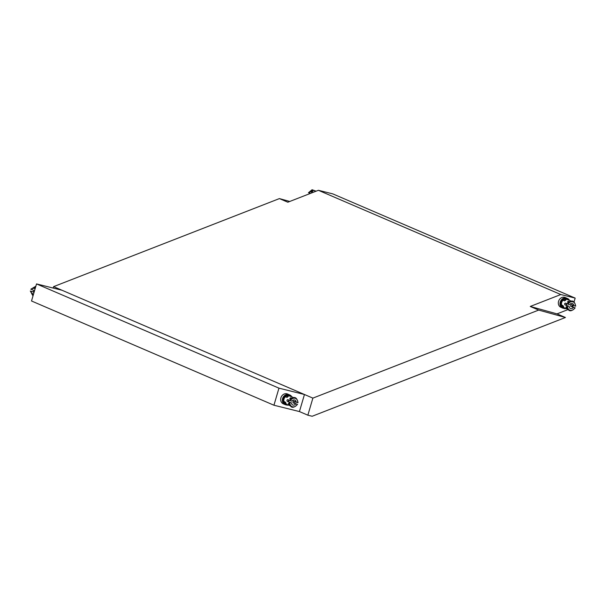 <?xml version="1.0" encoding="UTF-8"?>
<svg xmlns="http://www.w3.org/2000/svg" width="606" height="606" viewBox="0 0 606 606"><rect width="100%" height="100%" fill="white"/><g stroke="black" fill="none" stroke-linecap="round" stroke-linejoin="round"><path stroke-width="0.91" d="M32.633 288.327A4.462 3.825 113.3 0 0 31.77 289.562L33.875 290.471L33.406 292.19L33.875 290.471L31.77 289.562A4.462 3.825 113.3 0 1 32.633 288.327L34.315 287.199L32.633 288.327M33.535 287.509L35.14 287.774A1.879 1.613 -66.7 0 0 33.944 288.577A1.879 1.613 -66.7 0 1 35.14 287.774L34.709 288.047A1.788 1.538 -66.7 0 0 34.413 288.244A1.788 1.538 -66.7 0 1 34.709 288.047A4.462 3.825 -66.7 0 0 34.413 288.244L33.944 288.577L34.413 288.244A4.462 3.825 -66.7 0 1 34.709 288.047L35.14 287.774L34.315 287.199A4.462 3.825 113.3 0 1 35.64 286.964A4.462 3.825 113.3 0 0 34.315 287.199L32.891 288.123L33.944 288.577L32.959 288.024M32.163 294.493A4.462 3.825 113.3 0 0 33.178 295.319A4.462 3.825 113.3 0 1 32.163 294.493L31.33 292.743L32.163 294.493M31.27 291.274A4.462 3.825 113.3 0 0 31.33 292.743L31.951 294.221L33.088 294.751L31.951 294.221L31.33 292.743A4.462 3.825 113.3 0 1 31.27 291.274L33.709 292.047L31.27 291.274M32.497 293.501L31.436 293.046L32.716 294.024L32.497 293.501A1.879 1.613 -66.7 0 0 33.088 294.751A1.879 1.613 -66.7 0 1 32.497 293.501M32.86 294.327A4.462 3.825 -66.7 0 1 32.716 294.024A4.462 3.825 -66.7 0 0 32.86 294.327L33.088 294.751L32.86 294.327A1.788 1.538 -66.7 0 1 32.716 294.024A1.788 1.538 -66.7 0 0 32.86 294.327M310.28 191.822A4.462 3.825 113.3 0 0 309.424 193.064L310.31 193.45L309.424 193.064A4.462 3.825 113.3 0 1 310.28 191.822L311.961 190.693L310.28 191.822M314.582 190.731A4.462 3.825 113.3 0 0 311.961 190.693L311.189 191.011L311.961 190.693A4.462 3.825 113.3 0 1 314.582 190.731L315.87 191.284L314.582 190.731M312.794 191.276L311.734 190.822L312.794 191.276L312.355 191.549L312.794 191.276A1.879 1.613 -66.7 0 0 311.598 192.079L310.537 191.625L311.598 192.079A1.879 1.613 -66.7 0 1 312.794 191.276M312.067 191.746L311.598 192.079L312.067 191.746A4.462 3.825 -66.7 0 1 312.355 191.549A4.462 3.825 -66.7 0 0 312.067 191.746A1.788 1.538 -66.7 0 1 312.355 191.549A1.788 1.538 -66.7 0 0 312.067 191.746M285.078 404.603A5.348 4.59 -66.7 0 1 284.956 404.55A5.348 4.59 -66.7 0 1 284.843 404.497L285.517 404.793L285.774 403.922L285.517 404.793A5.348 4.59 -66.7 0 1 283.275 398.816A5.348 4.59 -66.7 0 1 288.486 394.695L288.229 395.559A4.462 3.825 -66.7 0 0 286.896 395.801L288.183 396.574L287.752 396.847A4.462 3.825 113.3 0 0 287.456 397.044A4.462 3.825 113.3 0 1 287.752 396.847L288.183 396.574L286.896 395.801A4.462 3.825 -66.7 0 1 288.229 395.559L291.577 396.733L288.229 395.559L288.486 394.695L287.812 394.408A5.348 4.59 113.3 0 0 282.601 398.528A5.348 4.59 113.3 0 0 284.843 404.497L285.517 404.793A5.348 4.59 -66.7 0 1 283.275 398.816A5.348 4.59 -66.7 0 1 288.486 394.695L287.812 394.408A5.348 4.59 -66.7 0 1 289.183 394.726A5.348 4.59 -66.7 0 1 289.304 394.771L288.979 395.885L289.304 394.771L289.979 395.067A5.348 4.59 -66.7 0 1 291.834 396.832A5.348 4.59 -66.7 0 0 289.979 395.067L289.304 394.771M289.274 400.286A2.674 2.295 -66.7 0 1 288.524 401.505A2.674 2.295 113.3 0 0 289.274 400.286M286.517 404.24L286.327 404.869L286.517 404.24M286.327 404.869L287.002 405.164L287.191 404.535L287.002 405.164A5.348 4.59 -66.7 0 0 288.312 405.028A5.348 4.59 -66.7 0 1 287.002 405.164L286.327 404.869A5.348 4.59 -66.7 0 1 285.524 404.747M289.721 395.93L291.531 396.71L289.721 395.93L289.979 395.067L289.721 395.93M285.774 403.922L288.138 404.952L285.774 403.922A4.462 3.825 -66.7 0 1 284.744 403.096L286.13 403.551L284.744 403.096A4.462 3.825 -66.7 0 0 285.774 403.922M285.471 396.725L285.214 396.922A4.462 3.825 -66.7 0 0 284.025 398.998A4.462 3.825 -66.7 0 1 285.214 396.922L287.456 397.044L286.986 397.385L285.471 396.725A1.879 1.613 113.3 0 1 286.668 395.923A1.879 1.613 113.3 0 0 285.471 396.725M284.025 401.649L283.911 401.346A4.462 3.825 -66.7 0 1 284.025 398.998A4.462 3.825 -66.7 0 0 283.911 401.346A1.97 1.689 113.3 0 0 284.744 403.096A1.97 1.689 113.3 0 1 283.911 401.346L285.54 402.301A1.879 1.613 113.3 0 0 286.13 403.551A1.879 1.613 113.3 0 1 285.54 402.301L285.759 402.823A4.462 3.825 113.3 0 0 285.903 403.126A4.462 3.825 113.3 0 1 285.759 402.823L284.025 401.649A1.879 1.613 113.3 0 0 284.615 402.899A1.879 1.613 113.3 0 1 284.025 401.649M290.153 398.203L289.766 398.574L290.516 398.899L289.766 398.574L290.153 398.203M290.448 398.006L291.584 398.044L290.963 397.771A1.879 1.613 113.3 0 0 289.766 398.574A1.879 1.613 113.3 0 1 290.963 397.771L290.448 398.006M297.713 402.589L296.167 402.21A2.674 2.295 -66.7 0 0 294.872 400.081A2.674 2.295 -66.7 0 1 296.167 402.21L297.713 402.589A4.462 3.825 -66.7 0 0 295.069 398.271A4.462 3.825 -66.7 0 0 290.418 400.778L291.956 401.157A2.674 2.295 -66.7 0 1 294.872 400.081A2.674 2.295 -66.7 0 0 291.956 401.157L290.418 400.778A4.462 3.825 -66.7 0 1 295.069 398.271A4.462 3.825 -66.7 0 1 297.713 402.589L297.084 402.316M289.486 400.377L287.638 399.589L286.926 400.248L287.176 401.301L289.282 402.21L287.176 401.301L286.926 400.248L287.676 399.596L289.486 400.377M288.418 400.619L289.221 399.983L288.418 400.619L288.714 401.687L288.418 400.619M291.456 402.869L287.176 401.301L291.456 402.869A2.674 2.295 -66.7 0 0 292.759 404.997A2.674 2.295 -66.7 0 1 291.456 402.869M297.213 404.3L294.471 403.119L294.978 401.414L294.471 403.119L292.933 402.732L295.667 403.914A2.674 2.295 -66.7 0 1 292.759 404.997A2.674 2.295 -66.7 0 0 295.667 403.914L292.933 402.732L293.433 401.028L292.933 402.732L297.213 404.3A4.462 3.825 -66.7 0 1 292.554 406.8A4.462 3.825 -66.7 0 1 289.91 402.482A4.462 3.825 -66.7 0 0 292.554 406.8A4.462 3.825 -66.7 0 0 297.213 404.3M288.32 403.498L288.971 403.778L288.32 403.498A1.879 1.613 113.3 0 0 288.91 404.747L288.312 403.528L288.91 404.747A1.879 1.613 113.3 0 1 288.32 403.498L288.456 403.982L288.32 403.498M296.167 402.21L293.433 401.028L296.167 402.21M562.732 308.106A5.348 4.59 -66.7 0 1 562.61 308.053A5.348 4.59 -66.7 0 1 562.497 308L563.171 308.287L563.421 307.424L563.171 308.287A5.348 4.59 -66.7 0 1 560.929 302.318A5.348 4.59 -66.7 0 1 566.14 298.197L565.883 299.061A4.462 3.825 -66.7 0 0 564.542 299.296L565.837 300.076L565.398 300.349A4.462 3.825 113.3 0 0 565.11 300.546A4.462 3.825 113.3 0 1 565.398 300.349L565.837 300.076L564.542 299.296A4.462 3.825 -66.7 0 1 565.883 299.061L569.231 300.228L565.883 299.061L566.14 298.197L565.466 297.902A5.348 4.59 113.3 0 0 560.255 302.023A5.348 4.59 113.3 0 0 562.497 308L563.171 308.287A5.348 4.59 -66.7 0 1 560.929 302.318A5.348 4.59 -66.7 0 1 566.14 298.197L565.466 297.902A5.348 4.59 -66.7 0 1 566.837 298.22A5.348 4.59 -66.7 0 1 566.958 298.273L566.625 299.379L566.958 298.273L567.633 298.561A5.348 4.59 -66.7 0 1 569.488 300.334A5.348 4.59 -66.7 0 0 567.633 298.561L566.958 298.273M566.928 303.788A2.674 2.295 -66.7 0 1 566.178 305.007A2.674 2.295 113.3 0 0 566.928 303.788M564.171 307.742L563.981 308.371L564.171 307.742M563.981 308.371L564.656 308.659L564.845 308.03L564.656 308.659A5.348 4.59 -66.7 0 0 565.966 308.53A5.348 4.59 -66.7 0 1 564.656 308.659L563.981 308.371A5.348 4.59 -66.7 0 1 563.179 308.249M567.375 299.432L569.178 300.212L567.375 299.432L567.633 298.561L567.375 299.432M563.421 307.424L565.792 308.454L563.421 307.424A4.462 3.825 -66.7 0 1 562.398 306.598L563.785 307.053L562.398 306.598A4.462 3.825 -66.7 0 0 563.421 307.424M563.125 300.228L562.86 300.425A4.462 3.825 -66.7 0 0 561.671 302.5A4.462 3.825 -66.7 0 1 562.86 300.425L565.11 300.546L564.64 300.879L563.125 300.228A1.879 1.613 113.3 0 1 564.322 299.425A1.879 1.613 113.3 0 0 563.125 300.228M561.671 305.151L561.565 304.841A4.462 3.825 -66.7 0 1 561.671 302.5A4.462 3.825 -66.7 0 0 561.565 304.841A1.97 1.689 113.3 0 0 562.398 306.598A1.97 1.689 113.3 0 1 561.565 304.841L563.194 305.803A1.879 1.613 113.3 0 0 563.785 307.053A1.879 1.613 113.3 0 1 563.194 305.803L563.406 306.325A4.462 3.825 113.3 0 0 563.55 306.628A4.462 3.825 113.3 0 1 563.406 306.325L561.671 305.151A1.879 1.613 113.3 0 0 562.27 306.401A1.879 1.613 113.3 0 1 561.671 305.151M567.807 301.705L567.421 302.076L568.17 302.394L567.421 302.076L567.807 301.705M568.095 301.508L569.239 301.538L568.617 301.273A1.879 1.613 113.3 0 0 567.421 302.076A1.879 1.613 113.3 0 1 568.617 301.273L568.095 301.508M575.367 306.091L573.821 305.704A2.674 2.295 -66.7 0 0 572.518 303.576A2.674 2.295 -66.7 0 1 573.821 305.704L575.367 306.091A4.462 3.825 -66.7 0 0 572.723 301.773A4.462 3.825 -66.7 0 0 568.064 304.273L569.61 304.659A2.674 2.295 -66.7 0 1 572.518 303.576A2.674 2.295 -66.7 0 0 569.61 304.659L568.064 304.273A4.462 3.825 -66.7 0 1 572.723 301.773A4.462 3.825 -66.7 0 1 575.367 306.091L574.73 305.818M567.133 303.871L565.292 303.083L564.58 303.75L564.83 304.803L566.936 305.712L564.83 304.803L564.58 303.75L565.33 303.098L567.133 303.871M566.072 304.121L566.868 303.485L566.072 304.121L566.368 305.189L566.072 304.121M569.11 306.363L564.83 304.803L569.11 306.363A2.674 2.295 -66.7 0 0 570.405 308.492A2.674 2.295 -66.7 0 1 569.11 306.363M574.867 307.795L572.125 306.621L572.625 304.916L572.125 306.621L570.579 306.235L573.321 307.416A2.674 2.295 -66.7 0 1 570.405 308.492A2.674 2.295 -66.7 0 0 573.321 307.416L570.579 306.235L571.049 304.515L570.579 306.235L574.867 307.795A4.462 3.825 -66.7 0 1 570.208 310.302A4.462 3.825 -66.7 0 1 567.564 305.985A4.462 3.825 -66.7 0 0 570.208 310.302A4.462 3.825 -66.7 0 0 574.867 307.795M565.974 307L566.625 307.28L565.974 307A1.879 1.613 113.3 0 0 566.565 308.242L565.966 307.03A1.879 1.613 113.3 0 0 566.565 308.242L565.974 307M573.821 305.704L571.087 304.53L573.821 305.704M566.246 307.787L566.565 308.242L566.246 307.787M575.579 306.136L575.7 306.144C574.382 300.144 571.511 299.409 567.102 303.947C571.511 299.409 574.382 300.144 575.7 306.144M297.925 402.642L298.046 402.642C296.728 396.642 293.865 395.907 289.448 400.445C293.865 395.907 296.728 396.642 298.046 402.642M31.133 289.297L31.77 289.562L31.133 289.297M308.787 192.791L309.424 193.064L308.787 192.791M566.837 298.22L565.156 297.501A5.348 4.59 113.3 0 0 558.823 300.599A5.348 4.59 113.3 0 0 560.929 307.325L562.61 308.053M567.784 309.674L557.012 313.878L565.436 317.499L538.681 310.075L530.25 306.454L560.815 294.531L575.177 298.107L574.102 301.75M557.012 313.878L530.25 306.454M573.041 305.371L572.609 306.825M575.177 298.107L332.755 193.867L318.392 190.299L560.815 294.531M318.392 190.299L287.827 202.215L279.404 198.594L289.751 201.465M53.184 288.062L53.601 286.638L279.404 198.594M53.601 286.638L312.878 398.119L307.856 415.186L312.158 416.261L565.436 317.499M538.681 310.075L312.878 398.119M289.183 394.726L287.502 393.998A5.348 4.59 113.3 0 0 281.169 397.097A5.348 4.59 113.3 0 0 283.275 403.831L284.956 404.55M304.454 394.498L299.432 411.565L273.935 405.225L278.957 388.158L304.454 394.498M307.856 415.186L299.432 411.565M62.032 290.259L36.534 283.919L31.512 300.985L273.935 405.225M36.534 283.919L278.957 388.158M286.896 395.801A1.97 1.689 113.3 0 0 285.214 396.922A1.97 1.689 113.3 0 1 286.896 395.801M288.183 396.574A1.879 1.613 113.3 0 0 286.986 397.385A1.879 1.613 113.3 0 1 288.183 396.574M564.542 299.296A1.97 1.689 113.3 0 0 562.86 300.425A1.97 1.689 113.3 0 1 564.542 299.296M565.837 300.076A1.879 1.613 113.3 0 0 564.64 300.879A1.879 1.613 113.3 0 1 565.837 300.076M35.868 286.199L30.8 289.236L35.868 286.199M30.3 290.948L32.989 295.97L30.3 290.948M316.105 191.193L312.082 189.739L308.454 192.738L312.082 189.739L316.105 191.193M289.782 398.536L290.941 397.771L289.782 398.536M297.546 404.353C293.13 408.891 290.266 408.156 288.948 402.157C290.266 408.156 293.13 408.891 297.546 404.353M293.221 397.43L291.668 396.756L293.221 397.43M289.698 405.619L288.138 404.952L289.698 405.619M567.436 302.03L568.595 301.273L567.436 302.03M575.2 307.856C570.784 312.393 567.92 311.658 566.595 305.659C567.92 311.658 570.784 312.393 575.2 307.856M570.867 300.924L569.314 300.258L570.867 300.924M567.345 309.121L565.792 308.454L567.345 309.121"/></g></svg>
